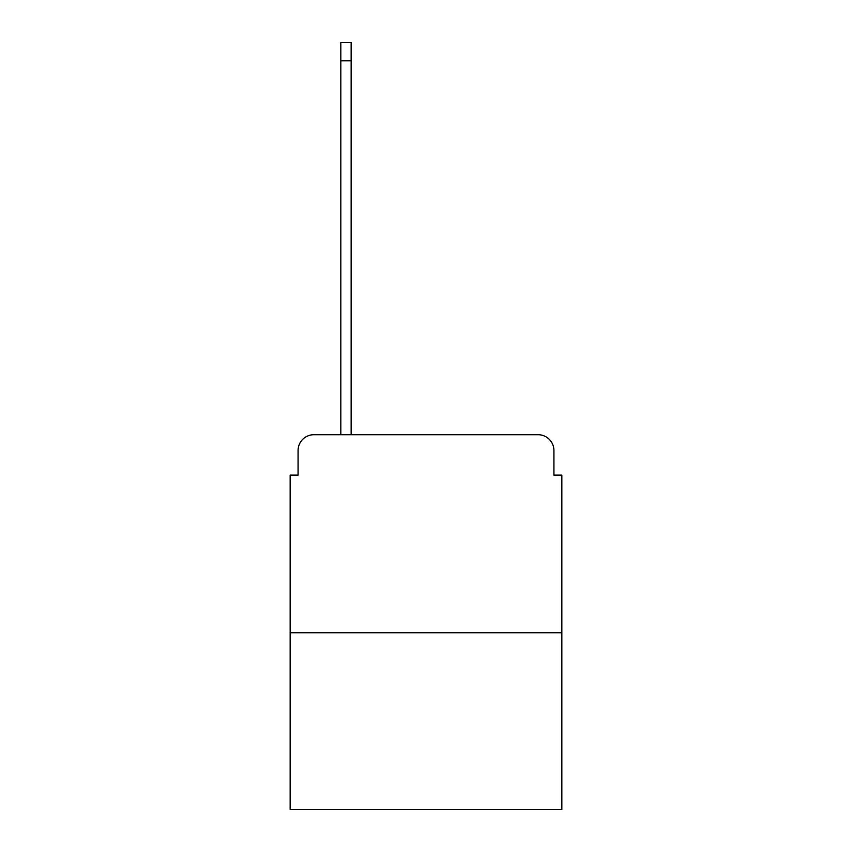 <?xml version="1.0" encoding="UTF-8"?>
<svg xmlns="http://www.w3.org/2000/svg" width="852" height="852" viewBox="0 0 852 852"><rect width="100%" height="100%" fill="white"/><g stroke="black" fill="none" stroke-linecap="round" stroke-linejoin="round"><path stroke-width="1.28" d="M298.072 450.559L298.072 475.118L298.072 450.559A15.847 15.847 0 0 1 313.909 434.712L340.843 434.712L340.843 42.6L351.141 42.6L351.141 60.822L340.843 60.822M561.851 632.748L290.149 632.748L290.149 809.4L561.851 809.4L561.851 475.118L553.928 475.118L553.928 450.559A15.847 15.847 0 0 0 538.091 434.712L313.909 434.712M290.149 632.748L290.149 475.118L298.072 475.118M351.141 60.822L351.141 434.712L364.209 434.712M487.791 434.712L538.091 434.712M553.928 475.118L553.928 450.559"/></g></svg>
